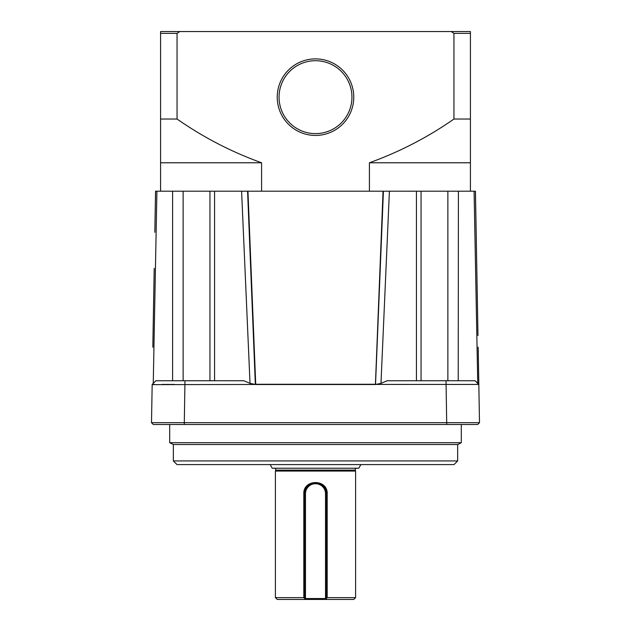 <?xml version="1.0" encoding="UTF-8"?>
<svg xmlns="http://www.w3.org/2000/svg" width="631" height="631" viewBox="0 0 631 631"><rect width="100%" height="100%" fill="white"/><g stroke="black" fill="none" stroke-linecap="round" stroke-linejoin="round"><path stroke-width="0.95" d="M356.689 468.226A1.459 1.459 0 0 0 355.3 470.127L275.7 470.127A1.459 1.459 0 0 0 274.311 468.226M353.77 599.45L326.432 599.45L326.432 598.377L327.189 597.628L355.592 597.628L353.77 599.45M325.525 598.535L325.525 493.742A10.025 10.025 0 0 0 315.5 483.717A10.025 10.025 0 0 0 305.475 493.742L305.475 598.535L325.525 598.535L326.432 599.45L277.23 599.45L275.408 597.628L303.811 597.628L303.811 493.742C303.172 478.874 327.812 478.834 327.189 493.742L327.189 597.628M355.3 470.127L355.592 471.065L275.408 471.065L275.408 597.628M355.592 471.065L355.592 597.628M275.7 470.127L275.408 471.065M360.885 464.582L358.779 468.226L272.221 468.226L270.115 464.582M303.811 493.742L304.568 493.742L304.568 599.45L305.475 598.535M305.475 493.742L304.568 493.742A10.932 10.932 0 0 1 315.5 482.81A10.932 10.932 0 0 1 326.432 493.742L326.432 599.45M304.568 598.377L303.811 597.628M454.012 464.582L176.988 464.582L173.344 460.938L457.656 460.938L454.012 464.582M457.656 460.938L457.656 444.532L173.344 444.532L173.344 460.938M457.656 444.532L461.3 442.71L169.7 442.71L173.344 444.532M169.7 424.489L169.7 442.71M461.3 424.489L461.3 442.71M315.5 58.888A38.27 38.27 0 0 1 353.77 97.158A38.27 38.27 0 0 1 315.5 135.436A38.27 38.27 0 0 1 277.23 97.158A38.27 38.27 0 0 1 315.5 58.888A38.27 38.27 0 0 1 353.77 97.158A38.27 38.27 0 0 1 315.5 135.436M470.418 33.372L453.949 33.372L451.204 31.55L470.418 31.55L470.418 191.201M369.411 191.201L369.411 162.774C399.738 151.811 427.921 137.227 453.949 119.03L453.949 33.372M453.949 119.03L470.418 119.03M369.411 162.774L470.418 162.774M160.582 33.372L160.582 31.55L179.796 31.55L177.051 33.372L160.582 33.372L160.582 119.03L177.051 119.03C203.363 137.377 231.545 151.953 261.589 162.774L261.589 191.201M177.051 33.372L177.051 119.03M451.204 31.55L179.796 31.55M160.582 191.201L160.582 119.03M160.582 162.774L261.589 162.774M383.049 191.201L375.421 384.453L383.049 191.201L247.951 191.201L255.713 384.271L375.413 384.279L152.166 384.642M416.428 380.745L416.428 191.201L458.414 191.201L458.224 380.745M477.746 383.372L474.086 191.201L475.451 191.201L476.176 232.303M478.18 347.224L478.826 384.271M172.586 380.745L172.586 191.201L214.572 191.201L214.572 380.745M172.586 191.201L155.549 191.201L154.824 232.303L155.597 191.201M152.82 347.224L153.412 313.236M151.503 422.667L152.174 384.453L155.881 380.745L152.174 384.453L155.881 380.745L243.85 380.745L250.018 383.372L241.594 191.201L214.572 191.201M241.594 191.201L247.715 191.201L255.35 384.453L247.581 191.201M255.476 384.397L247.715 191.201M375.421 384.389L383.175 191.201M383.285 191.201L389.406 191.201L380.982 383.372L387.15 380.745L475.119 380.745L478.826 384.453L255.579 384.389M416.428 191.201L389.406 191.201M375.342 384.453L255.658 384.453M474.086 191.201L458.414 191.201M475.403 191.201L476.799 268.341L475.451 191.201M375.469 384.342L383.238 191.201M383.419 191.201L375.524 384.397M375.65 384.453L380.982 383.372M250.018 383.372L255.35 384.453M255.531 384.342L247.762 191.201M156.914 191.201L153.254 383.372M479.497 422.667L478.826 384.453L475.119 380.745L478.834 384.642M456.402 384.437L458.611 384.437M469.456 384.429L476.334 384.437M152.284 384.453L154.666 384.437M161.859 384.429L174.598 384.437M151.472 422.667L479.528 422.667L477.706 424.489L153.294 424.489L151.472 422.667M327.189 493.742L325.525 493.742M315.5 133.614A36.448 36.448 0 0 0 351.948 97.158A36.448 36.448 0 0 0 315.5 60.71A36.448 36.448 0 0 0 279.052 97.158A36.448 36.448 0 0 0 315.5 133.614M447.868 380.745L447.868 191.201M183.132 191.201L183.132 380.745M255.579 384.516L375.421 384.516M476.799 268.341L477.975 335.582M154.201 268.341L153.42 312.842M184.97 380.745L184.276 424.489M446.03 380.745L446.724 424.489M421.058 380.745L421.058 191.201M209.942 191.201L209.942 380.745"/></g></svg>
